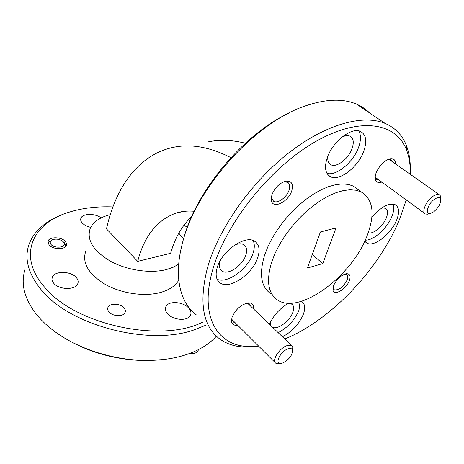 <?xml version="1.0" encoding="UTF-8"?>
<svg xmlns="http://www.w3.org/2000/svg" width="464" height="464" viewBox="0 0 464 464"><rect width="100%" height="100%" fill="white"/><g stroke="black" fill="none" stroke-linecap="round" stroke-linejoin="round"><path stroke-width="0.7" d="M287.692 348.98C280.395 351.532 274.386 363.88 280.569 363.457L283.005 362.912C289.298 359.374 292.459 355.111 292.506 350.129C291.891 348.429 290.284 348.046 287.692 348.98M280.099 363.428L277.872 363.811L275.842 363.26C271.423 360.859 279.142 348.354 286.74 345.726L291.636 345.616L292.755 347.188L292.593 350.535M434.443 199.288C427.907 203.737 424.647 214.641 430.093 213.504L433.678 211.839C438.99 207.205 441.252 202.838 440.475 198.743C439.42 197.096 437.413 197.281 434.443 199.288M429.519 213.539L427.39 214.206L425.459 214.003C421.202 212.587 425.911 201.132 432.779 196.44C435.383 194.619 437.482 194.004 439.072 194.602L440.324 195.791L440.626 199.108M64.02 242.968L63.174 241.721C60.448 239.412 57.142 238.647 53.256 239.436C50.808 240.242 49.868 241.553 50.425 243.368C52.212 248.692 66.572 248.223 64.02 242.968M48.244 243.768L48.418 242.666L52.084 239.888M63.313 241.843L65.453 244.325L65.511 246.662M192.925 353.73L189.283 353.591M189.654 353.458L192.485 353.748L196.568 352.628L197.948 351.173L198.36 349.798M333.558 285.615L332.99 290.331C334.213 296.252 346.359 288.997 349.34 280.668C350.929 276.005 349.949 273.69 346.405 273.708C341.005 275.1 336.725 279.067 333.558 285.615M332.972 287.616L334.144 289.78C338.848 290.499 343.169 287.257 347.089 280.059C348.122 277.275 347.936 275.401 346.527 274.444L344.769 274.091M271.834 195.002L271.382 200.668C272.954 209.49 288.602 201.73 291.798 190.727C293.544 183.75 291.438 180.583 285.476 181.221C279.2 183.292 274.659 187.885 271.834 195.002M271.492 196.255L271.637 198.488L273.627 201.283C277.774 203.916 286.967 197.183 289.113 189.996C290.261 186.163 289.716 183.558 287.477 182.178L283.226 181.987M123.946 307.823C125.361 309.453 125.715 311.054 125.025 312.62C123.325 316.929 112.677 316.529 109.034 311.982C107.683 310.387 107.335 308.827 107.979 307.313C109.661 302.951 120.234 303.317 123.946 307.823M253.466 308.885C253.912 304.761 252.178 302.754 248.257 302.864C240.926 304.564 235.509 309.424 232.006 317.451L231.548 321.622C232.145 324.51 234.163 325.693 237.62 325.177M231.838 318.037L231.878 319.539L233.311 322.039L235.155 322.724M395.502 163.885C395.479 159.871 393.594 158.183 389.847 158.816C384.059 160.77 379.517 165.375 376.223 172.631C375.109 175.607 374.877 178.048 375.521 179.945C376.524 182.381 378.612 183.094 381.791 182.091M375.243 176.372L375.533 177.816L377.209 179.748L379.053 180.084M65.349 241.419L66.485 243.397L66.393 245.357C65.088 249.91 52.768 249.655 49.045 244.94L48.036 241.123C49.329 236.507 61.55 236.756 65.349 241.419M282.46 336.789C292.146 331.632 299.123 324.092 303.392 314.169C305.532 308.09 305.005 303.885 301.815 301.554L301.403 301.31M278.162 332.653C287.831 327.549 294.779 320.038 299.002 310.132L300.063 301.699M364.797 241.077L366.896 243.095C373.914 247.503 391.274 233.937 396.645 220.052C399.649 212.251 399.162 207.135 395.171 204.694C388.6 202.727 380.822 206.967 371.85 217.413M365.238 240.126C373.392 240.758 387.231 228.404 391.877 216.45C393.907 211.346 394.313 207.234 393.089 204.096M217.077 267.989C215.186 275.013 216.189 279.972 220.093 282.849C229.5 290.128 253.112 273.795 257.909 257.085C260.165 249.586 259.103 244.325 254.73 241.297C245.398 234.407 221.369 251.215 217.077 267.989M217.123 279.253C227.482 284.159 248.698 268.407 253.164 252.799C254.69 247.886 254.672 243.797 253.118 240.52M327.155 157.986C324.197 167.463 325.281 173.687 330.409 176.656C339.358 181.679 358.289 167.005 363.822 151.003C367.198 141.073 366.073 134.548 360.458 131.44C351.509 126.742 332.259 141.961 327.155 157.986M326.975 173.374C336.499 176.268 353.464 162.168 358.597 147.274C361.021 140.418 361.085 134.966 358.782 130.912M284.757 339.004C330.159 320.647 378.926 269.688 399.603 219.257L406.244 199.955M410.269 174.296C410.53 165.045 409.231 156.803 406.371 149.565C395.879 122.345 359.136 116.22 314.372 142.297C269.671 168.154 225.817 223.526 212.906 269.103C198.198 318.878 219.124 348.615 253.344 346.457L258.576 346.057M258.634 346.115L249.609 347.031C237.754 347.519 227.725 344.781 219.536 338.824C202.704 325.995 198.691 302.267 207.501 267.641C218.353 229.46 249.893 183.843 287.065 154.234C324.278 124.601 362.616 113.9 385.166 123.441C395.189 127.786 402.23 135.065 406.278 145.278C409.167 152.633 410.501 160.979 410.28 170.323M183.506 239.314C195.634 191.522 243.519 133.934 289.565 112.769M369.506 112.88C365.864 109.202 361.537 106.285 356.532 104.133C343.366 98.507 326.9 98.907 307.133 105.328C255.966 121.092 195.443 188.251 182.375 243.374C179.208 255.513 177.915 266.603 178.495 276.643C179.783 294.095 185.71 306.837 196.284 314.859M187.398 227.186L183.854 225.301M112.903 206.909C96.802 206.306 82.099 208.098 68.794 212.286C32.834 223.056 17.423 254.858 43.378 285.679C72.546 324.168 160.909 343.859 203.133 321.923M206.19 325.067L193.668 330.043C147.5 346.277 67.819 324.788 40.351 288.672C28.066 273.081 24.267 258.367 28.954 244.54C33.895 231.478 44.608 221.682 61.103 215.151M25.172 269.149C20.486 283.295 24.134 298.236 36.117 313.966C41.395 320.583 48.07 326.778 56.156 332.555C79.756 349.52 114.805 360.383 146.438 360.418C161.304 360.441 174.673 358.486 186.551 354.548C199.491 350.14 209.438 344.015 216.392 336.174M110.246 214.67C99.946 217.198 93.247 221.827 90.161 228.561C86.449 239.94 93.218 250.827 110.455 261.226C127.084 270.338 150.4 273.725 166.501 269.538L173.188 267.252L178.692 264.173M183.553 239.151L178.808 233.125M85.689 251.424C81.954 263.065 88.537 274.091 105.444 284.513C121.754 293.631 144.693 296.861 160.602 292.442C169.505 289.878 175.566 285.772 178.773 280.123M359.02 190.315L353.481 186.139L348.348 184.423L342.397 183.912L335.75 184.655L328.547 186.656L320.949 189.892L313.125 194.312L305.277 199.816L297.586 206.283L290.244 213.556L283.44 221.456L277.339 229.79L272.078 238.351L267.786 246.929L264.555 255.31C259.005 274.073 261.006 286.81 270.547 293.521M367.175 235.584C375.277 213.985 373.265 199.427 361.131 191.91L356.021 190.228L350.088 189.759L343.447 190.547L336.243 192.606L328.628 195.901L320.781 200.378L312.893 205.941L305.161 212.471L297.772 219.803L290.911 227.76L284.745 236.147L279.421 244.754L275.065 253.361L271.771 261.777C266.075 280.581 267.966 293.3 277.443 299.93C299.239 315.381 352.228 276.092 367.175 235.584M90.724 227.36C87.087 226.525 84.291 225.11 82.337 223.114C80.806 221.438 80.33 219.808 80.904 218.231C82.435 213.324 95.236 213.167 101.111 217.9M76.345 277.582C78.08 279.624 78.561 281.654 77.79 283.672C75.69 290.244 58.818 289.948 53.644 283.156C52.032 281.184 51.574 279.241 52.264 277.327C54.323 270.64 71.027 270.889 76.345 277.582M188.477 307.847C190.959 310.526 191.58 313.09 190.344 315.555C187.665 321.268 173.246 320.288 167.736 313.942C165.393 311.332 164.795 308.85 165.932 306.489C168.56 300.678 182.833 301.583 188.477 307.847M341.875 137.176C345.054 135.575 347.733 135.233 349.908 136.143C353.435 138.121 354.165 142.228 352.106 148.474C348.69 158.63 336.655 167.956 330.948 164.778C328.239 163.328 327.259 160.324 328.002 155.765M234.68 245.096C238.484 243.49 241.558 243.374 243.896 244.748C246.633 246.668 247.312 249.986 245.949 254.69C243.008 265.304 227.998 275.651 222.007 271.046C219.46 269.184 218.799 266 220.023 261.481L220.325 260.542M381.826 207.936L385.34 208.214C387.852 209.763 388.182 212.993 386.332 217.9C383.171 226.206 373.068 234.564 368.207 232.829M287.97 303.543L291.85 304.169C293.851 305.654 294.199 308.305 292.894 312.121C290.029 320.844 277.536 330.177 272.536 327.236M270.912 325.67L270.338 322.294M356.427 188.361L356.909 188.314M194.155 211.265C187.798 210.691 181.795 211.282 176.158 213.04C157.058 219.942 144.24 236.043 137.704 261.348L106.476 228.903C115.553 187.334 138.603 154.819 172.886 147.436C190.547 143.544 209.89 146.949 230.921 157.638M245.375 143.243C232.046 139.879 219.547 139.444 207.889 141.932M191.696 216.595C181.963 225.678 174.945 237.91 170.642 253.292L137.704 261.348M320.404 231.971L335.994 227.934L322.782 263.569L307.4 268.018L320.404 231.971M312.243 254.585L322.782 263.569M288.608 303.189C279.873 308.311 273.487 315.334 269.451 324.272M162.51 359.623L145.296 360.58C115.426 359.989 88.299 352.344 63.922 337.647M392.712 161.919L390.868 159.616L387.927 159.471M250.966 306.478L249.464 303.903L246.216 303.259M280.569 363.457L277.872 363.811M275.187 362.604L231.861 319.441M291.636 345.616L247.619 303.253M292.506 350.129L292.755 347.188M430.093 213.504L427.39 214.206M424.641 213.399L375.417 177.428M439.072 194.602L389.012 159.309M440.475 198.743L440.324 195.791M63.174 241.721L64.392 242.765M191.673 353.852L192.485 353.748M198.406 349.636L197.948 351.173M333.094 288.318L332.99 290.331M333.581 289.292L334.144 289.78M271.637 198.488L271.382 200.668M231.878 319.539L231.548 321.622M375.533 177.816L375.521 179.945M375.179 178.263L375.527 178.518M376.275 179.063L377.209 179.748M365.394 241.895L366.896 243.095M218.063 280.882L220.093 282.849M328.013 174.829L330.409 176.656M406.371 149.565L406.278 145.278M356.532 104.133L385.166 123.441M353.481 186.139L361.131 191.91M329.394 163.612L330.948 164.778M220.684 269.781L222.007 271.046M165.932 306.489L165.364 308.641M52.264 277.327L51.945 279.142M80.904 218.231L80.661 219.524M184.028 211.369L176.158 213.04M145.296 360.58L146.438 360.418M253.344 346.457L249.609 347.031M48.036 241.123L47.85 242.225M387.974 159.459L389.847 158.816M246.39 303.241L248.257 302.864M107.979 307.313L107.66 308.775M283.672 181.876L285.476 181.221M345.013 274.009L346.405 273.708"/></g></svg>
